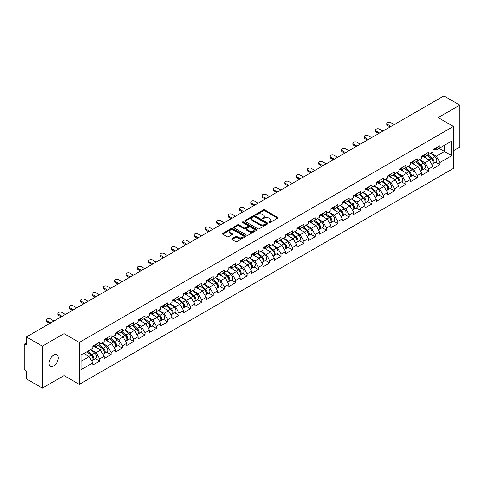 <?xml version="1.0" encoding="UTF-8"?>
<svg xmlns="http://www.w3.org/2000/svg" width="484" height="484" viewBox="0 0 484 484"><rect width="100%" height="100%" fill="white"/><g stroke="black" fill="none" stroke-linecap="round" stroke-linejoin="round"><path stroke-width="0.73" d="M269.025 222.537A0.708 0.405 0 0 0 270.024 222.537L277.61 218.163A1.01 0.581 0 0 0 277.901 217.746A1.01 0.581 0 0 0 277.61 217.334L264.766 209.923A1.01 0.581 0 0 0 263.338 209.923L255.758 214.297A0.708 0.405 0 0 0 256.756 214.872L257.736 214.309A3.231 1.863 0 0 1 262.304 214.309L263.375 214.926A3.231 1.863 0 0 1 264.318 216.245A3.231 1.863 0 0 1 263.375 217.564L262.388 218.127A0.708 0.405 0 0 0 263.393 218.707L264.373 218.139A3.231 1.863 0 0 1 268.941 218.139L270.012 218.756A3.231 1.863 0 0 1 270.955 220.075A3.231 1.863 0 0 1 270.012 221.394L269.025 221.962A0.708 0.405 0 0 0 269.025 222.537L269.025 221.962M53.639 355.22A6.582 3.799 -60 0 1 56.93 354.893A6.582 3.799 -60 0 1 57.941 360.163A6.582 3.799 -60 0 1 53.639 365.964A6.582 3.799 -60 0 1 50.354 366.285A6.582 3.799 -60 0 1 49.344 361.016A6.582 3.799 -60 0 1 53.639 355.22M232.011 238.679A1.01 0.581 0 0 0 231.715 239.09A1.01 0.581 0 0 0 232.011 239.501L235.617 241.583A1.01 0.581 0 0 0 237.039 241.583L245.461 236.718A1.01 0.581 0 0 0 245.757 236.307A1.01 0.581 0 0 0 245.461 235.896L232.616 228.478A1.01 0.581 0 0 0 231.189 228.478L222.773 233.342A1.01 0.581 0 0 0 222.477 233.754A1.01 0.581 0 0 0 222.773 234.165L227.123 236.676A1.01 0.581 0 0 0 228.551 236.676L232.157 234.601A1.01 0.581 0 0 0 232.447 234.183A1.01 0.581 0 0 0 232.157 233.772L229.997 232.526A2.698 1.561 0 0 1 229.204 231.425A2.698 1.561 0 0 1 230.868 229.985A2.698 1.561 0 0 1 233.814 230.323L242.266 235.206A2.698 1.561 0 0 1 243.059 236.307A2.698 1.561 0 0 1 241.395 237.747A2.698 1.561 0 0 1 238.449 237.408L237.039 236.597A1.01 0.581 0 0 0 235.617 236.597L232.011 238.679L232.011 239.501M64.039 333.603L42.374 346.108L26.451 336.918L443.876 95.917L459.8 105.113L438.135 117.618L453.405 126.433L79.303 342.418L64.039 333.603L64.039 375.572L79.303 384.387L79.303 342.418M257.809 228.769A1.01 0.581 0 0 0 259.236 228.769L267.652 223.904A1.01 0.581 0 0 0 267.948 223.493A1.01 0.581 0 0 0 267.652 223.082L254.808 215.67A1.01 0.581 0 0 0 253.38 215.67L244.964 220.529A1.01 0.581 0 0 0 244.668 220.94A1.01 0.581 0 0 0 244.964 221.351L257.809 228.769M242.78 222.688A0.708 0.405 0 0 1 243.5 222.791L256.544 230.323L248.135 235.176A1.01 0.581 0 0 1 246.713 235.176L233.869 227.758L233.869 226.936A1.01 0.581 0 0 0 233.572 227.347A1.01 0.581 0 0 0 233.869 227.758M233.869 226.936L237.469 224.854A1.01 0.581 0 0 1 238.896 224.854L244.105 227.861A1.01 0.581 0 0 0 245.533 227.861L247.923 226.482A1.01 0.581 0 0 0 248.219 226.07A1.01 0.581 0 0 0 247.923 225.659L242.502 222.525A0.708 0.405 0 0 1 243.5 221.95L256.556 229.489A1.01 0.581 0 0 1 256.853 229.9A1.01 0.581 0 0 1 256.556 230.311L256.556 229.489M79.303 384.387L453.405 168.402L453.405 126.433M95.384 358.626L99.698 361.112L99.698 358.934L96.062 352.636L90.683 349.533M99.698 361.112L92.789 365.099L92.789 362.921L80.979 369.74L80.979 355.135L92.789 348.311L92.789 346.133L99.698 342.146L99.698 344.324L104.133 341.764L104.133 339.58L111.036 335.594L111.036 337.778L115.47 335.218L115.47 333.034L122.379 329.047L122.379 331.231L126.814 328.672L126.814 326.488L133.717 322.501L133.717 324.685L138.152 322.12L138.152 319.942L145.061 315.955L145.061 318.133L149.495 315.574L149.495 313.39L156.399 309.403L156.399 311.587L160.833 309.028L160.833 306.844L167.742 302.857L167.742 305.041L172.177 302.482L172.177 300.298L179.08 296.311L179.08 298.495L183.515 295.936L183.515 293.752L190.424 289.765L190.424 291.943L194.858 289.384L194.858 287.206L201.761 283.213L201.761 285.397L206.196 282.837L206.196 280.653L213.105 276.666L213.105 278.851L217.54 276.291L217.54 274.107L224.443 270.12L224.443 272.304L228.878 269.745L228.878 267.561L235.787 263.574L235.787 265.758L240.221 263.193L240.221 261.015L247.124 257.028L247.124 259.206L251.559 256.647L251.559 254.463L258.468 250.476L258.468 252.66L262.903 250.101L262.903 247.917L269.806 243.93L269.806 246.114L274.24 243.555L274.24 241.371L281.15 237.384L281.15 239.568L285.584 237.003L285.584 234.825L292.487 230.838L292.487 233.016L296.922 230.457L296.922 228.273L303.831 224.286L303.831 226.47L308.266 223.911L308.266 221.726L315.169 217.739L315.169 219.924L319.603 217.364L319.603 215.18L326.512 211.193L326.512 213.377L330.947 210.818L330.947 208.634L337.85 204.647L337.85 206.825L342.285 204.266L342.285 202.088L349.194 198.095L349.194 200.279L353.629 197.72L353.629 195.536L360.532 191.549L360.532 193.733L364.966 191.174L364.966 188.99L371.875 185.003L371.875 187.187L376.31 184.628L376.31 182.444L383.213 178.457L383.213 180.641L387.648 178.076L387.648 175.898L394.557 171.911L394.557 174.089L398.991 171.53L398.991 169.346L405.894 165.359L405.894 167.543L410.329 164.983L410.329 162.799L417.238 158.812L417.238 160.997L421.673 158.437L421.673 156.253L428.576 152.266L428.576 154.45L433.011 151.885L433.011 149.707L439.92 145.72L439.92 147.898L451.729 141.08L451.729 155.685L439.92 162.509L436.284 156.211L430.905 153.107M435.606 162.201L439.92 164.687L439.92 162.509M439.92 164.687L433.011 168.674L433.011 166.496L428.576 169.055L424.94 162.757L419.561 159.653M424.262 168.747L428.576 171.239L428.576 169.055M428.576 171.239L421.673 175.226L421.673 173.042L417.238 175.601L413.602 169.303L408.224 166.2M412.925 175.293L417.238 177.785L417.238 175.601M417.238 177.785L410.329 181.772L410.329 179.588L405.894 182.147L402.258 175.855L396.88 172.746M401.581 181.839L405.894 184.331L405.894 182.147M405.894 184.331L398.991 188.318L398.991 186.134L394.557 188.699L390.921 182.401L385.542 179.298M390.243 188.391L394.557 190.877L394.557 188.699M394.557 190.877L387.648 194.864L387.648 192.686L383.213 195.246L379.577 188.948L374.199 185.844M378.899 194.937L383.213 197.43L383.213 195.246M383.213 197.43L376.31 201.417L376.31 199.233L371.875 201.792L368.239 195.494L362.861 192.39M367.562 201.483L371.875 203.976L371.875 201.792M371.875 203.976L364.966 207.963L364.966 205.779L360.532 208.338L356.896 202.046L351.517 198.936M356.218 208.029L360.532 210.522L360.532 208.338M360.532 210.522L353.629 214.509L353.629 212.325L349.194 214.884L345.558 208.592L340.179 205.482M344.88 214.581L349.194 217.068L349.194 214.884M349.194 217.068L342.285 221.055L342.285 218.877L337.85 221.436L334.214 215.138L328.836 212.034M333.536 221.127L337.85 223.614L337.85 221.436M337.85 223.614L330.947 227.601L330.947 225.423L326.512 227.982L322.876 221.684L317.498 218.58M322.199 227.674L326.512 230.166L326.512 227.982M326.512 230.166L319.603 234.153L319.603 231.969L315.169 234.528L311.533 228.236L306.154 225.127M310.855 234.22L315.169 236.712L315.169 234.528M315.169 236.712L308.266 240.699L308.266 238.515L303.831 241.074L300.195 234.782L294.817 231.673M299.517 240.772L303.831 243.258L303.831 241.074M303.831 243.258L296.922 247.245L296.922 245.061L292.487 247.626L288.851 241.328L283.473 238.225M288.174 247.318L292.487 249.804L292.487 247.626M292.487 249.804L285.584 253.791L285.584 251.613L281.15 254.173L277.513 247.875L272.135 244.771M276.836 253.864L281.15 256.357L281.15 254.173M281.15 256.357L274.24 260.344L274.24 258.16L269.806 260.719L266.17 254.421L260.791 251.317M265.492 260.41L269.806 262.903L269.806 260.719M269.806 262.903L262.903 266.89L262.903 264.706L258.468 267.265L254.832 260.973L249.454 257.863M254.154 266.956L258.468 269.449L258.468 267.265M258.468 269.449L251.559 273.436L251.559 271.252L247.124 273.817L243.488 267.519L238.11 264.415M242.811 273.508L247.124 275.995L247.124 273.817M247.124 275.995L240.221 279.982L240.221 277.804L235.787 280.363L232.151 274.065L226.772 270.961M231.473 280.054L235.787 282.547L235.787 280.363M235.787 282.547L228.878 286.534L228.878 284.35L224.443 286.909L220.807 280.611L215.428 277.507M220.129 286.601L224.443 289.093L224.443 286.909M224.443 289.093L217.54 293.08L217.54 290.896L213.105 293.455L209.469 287.163L204.091 284.054M208.792 293.147L213.105 295.639L213.105 293.455M213.105 295.639L206.196 299.626L206.196 297.442L201.761 300.001L198.125 293.709L192.747 290.6M197.448 299.699L201.761 302.185L201.761 300.001M201.761 302.185L194.858 306.172L194.858 303.994L190.424 306.553L186.788 300.255L181.409 297.152M186.11 306.245L190.424 308.731L190.424 306.553M190.424 308.731L183.515 312.724L183.515 310.54L179.08 313.1L175.444 306.802L170.066 303.698M174.766 312.791L179.08 315.284L179.08 313.1M179.08 315.284L172.177 319.271L172.177 317.087L167.742 319.646L164.106 313.354L158.728 310.244M163.429 319.337L167.742 321.83L167.742 319.646M167.742 321.83L160.833 325.817L160.833 323.633L156.399 326.192L152.762 319.9L147.384 316.79M152.085 325.889L156.399 328.376L156.399 326.192M156.399 328.376L149.495 332.363L149.495 330.179L145.061 332.744L141.425 326.446L136.046 323.342M140.747 332.435L145.061 334.922L145.061 332.744M145.061 334.922L138.152 338.909L138.152 336.731L133.717 339.29L130.081 332.992L124.703 329.888M129.403 338.981L133.717 341.474L133.717 339.29M133.717 341.474L126.814 345.461L126.814 343.277L122.379 345.836L118.743 339.538L113.365 336.434M118.066 345.528L122.379 348.02L122.379 345.836M122.379 348.02L115.47 352.007L115.47 349.823L111.036 352.382L107.4 346.09L102.021 342.981M106.722 352.074L111.036 354.566L111.036 352.382M111.036 354.566L104.133 358.553L104.133 356.369L99.698 358.934M94.658 345.612L96.062 346.423L99.698 344.324M96.062 352.636L100.497 350.077L93.708 346.157M104.133 356.369L100.497 350.077M105.996 339.066L107.4 339.877L111.036 337.778M107.4 346.09L111.834 343.531L105.052 339.611M115.47 349.823L111.834 343.531M117.34 332.52L118.743 333.331L122.379 331.231M118.743 339.538L123.178 336.979L116.39 333.065M126.814 343.277L123.178 336.979M128.677 325.968L130.081 326.785L133.717 324.685M130.081 332.992L134.516 330.433L127.734 326.519M138.152 336.731L134.516 330.433M140.021 319.422L141.425 320.233L145.061 318.133M141.425 326.446L145.859 323.887L139.071 319.966M149.495 330.179L145.859 323.887M151.359 312.876L152.762 313.686L156.399 311.587M152.762 319.9L157.197 317.341L150.415 313.42M160.833 323.633L157.197 317.341M162.703 306.33L164.106 307.14L167.742 305.041M164.106 313.354L168.541 310.788L161.753 306.874M172.177 317.087L168.541 310.788M174.04 299.777L175.444 300.594L179.08 298.495M175.444 306.802L179.879 304.242L173.097 300.328M183.515 310.54L179.879 304.242M185.384 293.231L186.788 294.042L190.424 291.943M186.788 300.255L191.222 297.696L184.434 293.776M194.858 303.994L191.222 297.696M196.722 286.685L198.125 287.496L201.761 285.397M198.125 293.709L202.56 291.15L195.778 287.23M206.196 297.442L202.56 291.15M208.066 280.139L209.469 280.95L213.105 278.851M209.469 287.163L213.904 284.598L207.116 280.684M217.54 290.896L213.904 284.598M219.403 273.593L220.807 274.404L224.443 272.304M220.807 280.611L225.242 278.052L218.459 274.138M228.878 284.35L225.242 278.052M230.747 267.041L232.151 267.852L235.787 265.758M232.151 274.065L236.585 271.506L229.797 267.591M240.221 277.804L236.585 271.506M242.085 260.495L243.488 261.306L247.124 259.206M243.488 267.519L247.923 264.96L241.141 261.039M251.559 271.252L247.923 264.96M253.428 253.949L254.832 254.759L258.468 252.66M254.832 260.973L259.267 258.414L252.479 254.493M262.903 264.706L259.267 258.414M264.766 247.403L266.17 248.213L269.806 246.114M266.17 254.421L270.604 251.862L263.822 247.947M274.24 258.16L270.604 251.862M276.11 240.851L277.513 241.661L281.15 239.568M277.513 247.875L281.948 245.315L275.16 241.401M285.584 251.613L281.948 245.315M287.448 234.304L288.851 235.115L292.487 233.016M288.851 241.328L293.286 238.769L286.504 234.849M296.922 245.061L293.286 238.769M298.791 227.758L300.195 228.569L303.831 226.47M300.195 234.782L304.63 232.223L297.841 228.303M308.266 238.515L304.63 232.223M310.129 221.212L311.533 222.023L315.169 219.924M311.533 228.236L315.967 225.671L309.185 221.757M319.603 231.969L315.967 225.671M321.473 214.66L322.876 215.477L326.512 213.377M322.876 221.684L327.311 219.125L320.523 215.211M330.947 225.423L327.311 219.125M332.81 208.114L334.214 208.925L337.85 206.825M334.214 215.138L338.649 212.579L331.867 208.658M342.285 218.877L338.649 212.579M344.154 201.568L345.558 202.379L349.194 200.279M345.558 208.592L349.993 206.033L343.204 202.112M353.629 212.325L349.993 206.033M355.492 195.022L356.896 195.832L360.532 193.733M356.896 202.046L361.33 199.481L354.548 195.566M364.966 205.779L361.33 199.481M366.836 188.476L368.239 189.286L371.875 187.187M368.239 195.494L372.674 192.934L365.886 189.02M376.31 199.233L372.674 192.934M378.173 181.923L379.577 182.734L383.213 180.641M379.577 188.948L384.012 186.388L377.23 182.468M387.648 192.686L384.012 186.388M389.517 175.377L390.921 176.188L394.557 174.089M390.921 182.401L395.355 179.842L388.567 175.922M398.991 186.134L395.355 179.842M400.855 168.831L402.258 169.642L405.894 167.543M402.258 175.855L406.693 173.296L399.911 169.376M410.329 179.588L406.693 173.296M412.199 162.285L413.602 163.096L417.238 160.997M413.602 169.303L418.037 166.744L411.249 162.83M421.673 173.042L418.037 166.744M423.536 155.733L424.94 156.544L428.576 154.45M424.94 162.757L429.375 160.198L422.592 156.284M433.011 166.496L429.375 160.198M434.88 149.187L436.284 149.998L439.92 147.898M436.284 156.211L444.463 151.492L444.463 145.279L451.729 141.08M439.079 148.382L451.729 155.685M453.405 150.778L459.8 147.082L459.8 105.113M42.374 346.108L42.374 388.083L26.451 378.887L26.451 371.04L25.289 370.369A1.543 0.889 -120 0 1 24.2 368.481L24.2 344.723A1.543 0.889 -120 0 1 24.521 344.021A1.543 0.889 -120 0 1 25.289 344.094L26.451 344.765L26.451 336.918M42.374 388.083L64.039 375.572M80.979 361.342L89.153 356.623L83.774 353.52M92.789 362.921L89.153 356.623M269.31 222.634L270.012 222.235A3.231 1.863 0 0 0 270.955 220.916L270.955 220.075M264.318 216.245L264.318 217.086A3.231 1.863 0 0 1 263.375 218.405L262.673 218.804M277.61 217.334L277.61 218.163L264.766 210.758A1.01 0.581 0 0 0 263.338 210.758L256.036 214.975M267.652 223.082L267.652 223.904L254.808 216.505A1.01 0.581 0 0 0 253.38 216.505L244.977 221.363M265.867 223.783A0.708 0.405 0 0 0 265.867 223.209L254.596 216.699A0.708 0.405 0 0 0 253.598 216.699L252.563 217.298A3.231 1.863 0 0 0 251.613 218.611A3.231 1.863 0 0 0 252.563 219.93L260.271 224.382A3.231 1.863 0 0 0 264.833 224.382L265.867 223.783L265.867 224.624A0.708 0.405 0 0 0 266.079 224.334L266.079 223.493M251.613 218.611L251.613 219.452A3.231 1.863 0 0 0 252.563 220.771L252.563 219.93M265.867 224.624L264.833 225.217A3.231 1.863 0 0 1 260.271 225.217L252.563 220.771M233.881 227.764L237.469 225.695L237.469 224.854M248.219 226.07L248.219 226.911A1.01 0.581 0 0 1 247.923 227.323L245.533 228.702A1.01 0.581 0 0 1 244.105 228.702L238.896 225.695A1.01 0.581 0 0 0 237.469 225.695M249.514 230.983A2.698 1.561 0 0 0 252.454 231.322A2.698 1.561 0 0 0 254.118 229.882A2.698 1.561 0 0 0 253.332 228.781L250.349 227.056A1.01 0.581 0 0 0 248.921 227.056L246.531 228.436A1.01 0.581 0 0 0 246.235 228.853A1.01 0.581 0 0 0 246.531 229.265L249.514 230.983L249.514 231.824A2.698 1.561 0 0 0 252.454 232.163A2.698 1.561 0 0 0 254.118 230.723L254.118 229.882M246.235 228.853L246.235 229.688A1.01 0.581 0 0 0 246.531 230.1L246.531 229.265M249.514 231.824L246.531 230.1M243.059 236.307L243.059 237.148A2.698 1.561 0 0 1 241.395 238.588A2.698 1.561 0 0 1 238.449 238.249L237.039 237.438A1.01 0.581 0 0 0 235.617 237.438L232.024 239.507M229.204 231.425L229.204 232.266A2.698 1.561 0 0 0 229.997 233.367L229.997 232.526M232.138 234.607L229.997 233.367M245.448 236.724L232.616 229.319A1.01 0.581 0 0 0 231.189 229.319L222.785 234.171M432.145 159.363L431.637 159.067M432.799 163.689A3.394 1.96 -120 0 0 433.289 163.538A3.394 1.96 -120 0 0 433.9 161.166A3.394 1.96 -120 0 0 432.133 158.207L428.044 154.759M433.289 163.538L436.09 161.922A3.394 1.96 -120 0 0 436.701 159.551A3.394 1.96 -120 0 0 434.934 156.592L430.839 153.144M427.251 155.213L431.922 159.151A2.057 1.186 60 0 1 433.029 161.68M431.801 164.397L432.418 164.04A3.394 1.96 -120 0 0 433.029 161.668A3.394 1.96 -120 0 0 431.262 158.71L427.166 155.261M425.987 158.244L423.228 155.915M394.266 124.563L390.812 122.573A2.311 1.337 0 0 0 388.289 122.283A2.311 1.337 0 0 0 386.861 123.517A2.311 1.337 0 0 0 387.539 124.461L387.539 125.55A2.311 1.337 180 0 1 386.861 124.606L386.861 123.517M390.05 127.002L387.539 125.55M433.924 149.181A3.394 1.96 60 0 1 433.289 150.107A3.394 1.96 60 0 1 433.011 150.221M436.719 147.566A3.394 1.96 60 0 1 436.09 148.491L433.289 150.107M390.993 126.451L387.539 124.461M420.808 165.909L420.3 165.619M421.455 170.235A3.394 1.96 -120 0 0 421.951 170.084A3.394 1.96 -120 0 0 422.556 167.712A3.394 1.96 -120 0 0 420.79 164.754L416.7 161.305M421.951 170.084L424.746 168.468A3.394 1.96 -120 0 0 425.357 166.097A3.394 1.96 -120 0 0 423.591 163.138L419.501 159.69M415.913 161.759L420.578 165.697A2.057 1.186 60 0 1 421.691 168.232M420.457 170.943L421.074 170.586A3.394 1.96 -120 0 0 421.685 168.214A3.394 1.96 -120 0 0 419.918 165.262L415.829 161.807M414.649 164.79L411.89 162.461M409.464 172.455L408.956 172.165M410.117 176.781A3.394 1.96 -120 0 0 410.607 176.63A3.394 1.96 -120 0 0 411.219 174.258A3.394 1.96 -120 0 0 409.452 171.306L405.362 167.851M410.607 176.63L413.409 175.014A3.394 1.96 -120 0 0 414.02 172.643A3.394 1.96 -120 0 0 412.253 169.69L408.157 166.236M404.57 168.305L409.24 172.243A2.057 1.186 60 0 1 410.347 174.778M409.119 177.489L409.736 177.132A3.394 1.96 -120 0 0 410.347 174.76A3.394 1.96 -120 0 0 408.581 171.808L404.485 168.353M403.305 171.336L400.546 169.007M398.126 179.007L397.618 178.711M398.774 183.333A3.394 1.96 -120 0 0 399.27 183.176A3.394 1.96 -120 0 0 399.875 180.804A3.394 1.96 -120 0 0 398.108 177.852L394.018 174.397M399.27 183.176L402.065 181.561A3.394 1.96 -120 0 0 402.676 179.189A3.394 1.96 -120 0 0 400.909 176.237L396.819 172.782M393.232 174.857L397.896 178.79A2.057 1.186 60 0 1 399.01 181.325M397.775 184.041L398.392 183.684A3.394 1.96 -120 0 0 399.004 181.312A3.394 1.96 -120 0 0 397.237 178.354L393.147 174.906M391.967 177.888L389.209 175.553M386.783 185.553L386.274 185.257M387.436 189.879A3.394 1.96 -120 0 0 387.926 189.728A3.394 1.96 -120 0 0 388.537 187.356A3.394 1.96 -120 0 0 386.77 184.398L382.681 180.949M387.926 189.728L390.727 188.107A3.394 1.96 -120 0 0 391.338 185.741A3.394 1.96 -120 0 0 389.572 182.783L385.476 179.334M381.888 181.403L386.559 185.342A2.057 1.186 60 0 1 387.666 187.871M386.438 190.587L387.055 190.23A3.394 1.96 -120 0 0 387.666 187.859A3.394 1.96 -120 0 0 385.899 184.9L381.803 181.452M380.624 184.434L377.865 182.105M375.445 192.1L374.937 191.809M376.092 196.425A3.394 1.96 -120 0 0 376.588 196.274A3.394 1.96 -120 0 0 377.193 193.903A3.394 1.96 -120 0 0 375.427 190.944L371.337 187.496M376.588 196.274L379.383 194.659A3.394 1.96 -120 0 0 379.994 192.287A3.394 1.96 -120 0 0 378.228 189.329L374.138 185.88M370.55 187.949L375.215 191.888A2.057 1.186 60 0 1 376.328 194.423M375.094 197.133L375.711 196.776A3.394 1.96 -120 0 0 376.322 194.405A3.394 1.96 -120 0 0 374.555 191.452L370.466 187.998M369.286 190.98L366.527 188.651M382.923 131.11L379.468 129.119A2.311 1.337 0 0 0 376.951 128.829A2.311 1.337 0 0 0 375.524 130.063A2.311 1.337 0 0 0 376.201 131.007L376.201 132.096A2.311 1.337 180 0 1 375.524 131.152L375.524 130.063M378.706 133.548L376.201 132.096M422.58 155.727A3.394 1.96 60 0 1 421.951 156.653A3.394 1.96 60 0 1 421.673 156.768M425.382 154.112A3.394 1.96 60 0 1 424.746 155.037L421.951 156.653M379.65 133.003L376.201 131.007M371.585 137.662L368.13 135.665A2.311 1.337 0 0 0 365.608 135.375A2.311 1.337 0 0 0 364.18 136.609A2.311 1.337 0 0 0 364.857 137.553L364.857 138.648A2.311 1.337 180 0 1 364.18 137.704L364.18 136.609M367.368 140.094L364.857 138.648M411.243 162.273A3.394 1.96 60 0 1 410.607 163.199A3.394 1.96 60 0 1 410.329 163.314M414.038 160.658A3.394 1.96 60 0 1 413.409 161.583L410.607 163.199M368.312 139.549L364.857 137.553M360.241 144.208L356.787 142.211A2.311 1.337 0 0 0 354.27 141.921A2.311 1.337 0 0 0 352.842 143.155A2.311 1.337 0 0 0 353.52 144.105L353.52 145.194A2.311 1.337 180 0 1 352.842 144.25L352.842 143.155M356.024 146.64L353.52 145.194M399.899 168.819A3.394 1.96 60 0 1 399.27 169.745A3.394 1.96 60 0 1 398.991 169.86M402.7 167.204A3.394 1.96 60 0 1 402.065 168.129L399.27 169.745M356.968 146.095L353.52 144.105M348.904 150.754L345.449 148.763A2.311 1.337 0 0 0 342.926 148.473A2.311 1.337 0 0 0 341.498 149.707A2.311 1.337 0 0 0 342.176 150.651L342.176 151.74A2.311 1.337 180 0 1 341.498 150.796L341.498 149.707M344.687 153.186L342.176 151.74M388.561 175.371A3.394 1.96 60 0 1 387.926 176.297A3.394 1.96 60 0 1 387.648 176.412M391.356 173.756A3.394 1.96 60 0 1 390.727 174.676L387.926 176.297M345.63 152.642L342.176 150.651M337.56 157.3L334.105 155.31A2.311 1.337 0 0 0 331.588 155.019A2.311 1.337 0 0 0 330.161 156.253A2.311 1.337 0 0 0 330.838 157.197L330.838 158.286A2.311 1.337 180 0 1 330.161 157.342L330.161 156.253M333.343 159.738L330.838 158.286M377.217 181.917A3.394 1.96 60 0 1 376.588 182.843A3.394 1.96 60 0 1 376.31 182.958M380.019 180.302A3.394 1.96 60 0 1 379.383 181.228L376.588 182.843M334.287 159.194L330.838 157.197M364.101 198.646L363.593 198.355M364.754 202.971A3.394 1.96 -120 0 0 365.245 202.82A3.394 1.96 -120 0 0 365.856 200.449A3.394 1.96 -120 0 0 364.089 197.496L359.999 194.042M365.245 202.82L368.046 201.205A3.394 1.96 -120 0 0 368.657 198.833A3.394 1.96 -120 0 0 366.89 195.881L362.794 192.426M359.207 194.495L363.877 198.434A2.057 1.186 60 0 1 364.984 200.969M363.756 203.679L364.373 203.322A3.394 1.96 -120 0 0 364.984 200.951A3.394 1.96 -120 0 0 363.218 197.998L359.122 194.544M357.942 197.526L355.183 195.197M326.222 163.852L322.767 161.856A2.311 1.337 0 0 0 320.245 161.565A2.311 1.337 0 0 0 318.817 162.799A2.311 1.337 0 0 0 319.494 163.743L319.494 164.838A2.311 1.337 180 0 1 318.817 163.894L318.817 162.799M322.005 166.284L319.494 164.838M365.88 188.464A3.394 1.96 60 0 1 365.245 189.389A3.394 1.96 60 0 1 364.966 189.504M368.675 186.848A3.394 1.96 60 0 1 368.046 187.774L365.245 189.389M322.949 165.74L319.494 163.743M352.763 205.198L352.255 204.901M353.411 209.524A3.394 1.96 -120 0 0 353.907 209.366A3.394 1.96 -120 0 0 354.512 206.995A3.394 1.96 -120 0 0 352.745 204.042L348.655 200.588M353.907 209.366L356.702 207.751A3.394 1.96 -120 0 0 357.313 205.379A3.394 1.96 -120 0 0 355.546 202.427L351.457 198.972M347.869 201.048L352.534 204.98A2.057 1.186 60 0 1 353.647 207.515M352.412 210.225L353.03 209.868A3.394 1.96 -120 0 0 353.641 207.503A3.394 1.96 -120 0 0 351.874 204.544L347.784 201.096M346.604 204.073L343.846 201.743M314.878 170.398L311.424 168.402A2.311 1.337 0 0 0 308.907 168.111A2.311 1.337 0 0 0 307.479 169.346A2.311 1.337 0 0 0 308.157 170.289L308.157 171.384A2.311 1.337 180 0 1 307.479 170.441L307.479 169.346M310.661 172.83L308.157 171.384M354.536 195.01A3.394 1.96 60 0 1 353.907 195.935A3.394 1.96 60 0 1 353.629 196.05M357.337 193.394A3.394 1.96 60 0 1 356.702 194.32L353.907 195.935M311.605 172.286L308.157 170.289M341.42 211.744L340.911 211.447M342.073 216.07A3.394 1.96 -120 0 0 342.563 215.912A3.394 1.96 -120 0 0 343.174 213.547A3.394 1.96 -120 0 0 341.408 210.588L337.318 207.14M342.563 215.912L345.364 214.297A3.394 1.96 -120 0 0 345.975 211.931A3.394 1.96 -120 0 0 344.209 208.973L340.113 205.518M336.525 207.594L341.196 211.532A2.057 1.186 60 0 1 342.303 214.061M341.075 216.778L341.692 216.421A3.394 1.96 -120 0 0 342.303 214.049A3.394 1.96 -120 0 0 340.536 211.091L336.44 207.642M335.261 210.625L332.502 208.295M303.541 176.944L300.086 174.954A2.311 1.337 0 0 0 297.563 174.663A2.311 1.337 0 0 0 296.135 175.898A2.311 1.337 0 0 0 296.813 176.841L296.813 177.93A2.311 1.337 180 0 1 296.135 176.987L296.135 175.898M299.324 179.376L296.813 177.93M343.198 201.562A3.394 1.96 60 0 1 342.563 202.481A3.394 1.96 60 0 1 342.285 202.596M345.993 199.946A3.394 1.96 60 0 1 345.364 200.866L342.563 202.481M300.268 178.832L296.813 176.841M330.082 218.29L329.574 218M330.729 222.616A3.394 1.96 -120 0 0 331.225 222.465A3.394 1.96 -120 0 0 331.83 220.093A3.394 1.96 -120 0 0 330.064 217.134L325.974 213.686M331.225 222.465L334.021 220.849A3.394 1.96 -120 0 0 334.632 218.478A3.394 1.96 -120 0 0 332.865 215.519L328.775 212.071M325.188 214.14L329.852 218.078A2.057 1.186 60 0 1 330.965 220.613M329.731 223.324L330.348 222.967A3.394 1.96 -120 0 0 330.959 220.595A3.394 1.96 -120 0 0 329.193 217.643L325.103 214.188M323.923 217.171L321.164 214.842M292.197 183.49L288.742 181.5A2.311 1.337 0 0 0 286.226 181.21A2.311 1.337 0 0 0 284.798 182.444A2.311 1.337 0 0 0 285.475 183.388L285.475 184.477A2.311 1.337 180 0 1 284.798 183.533L284.798 182.444M287.98 185.929L285.475 184.477M331.855 208.108A3.394 1.96 60 0 1 331.225 209.034A3.394 1.96 60 0 1 330.947 209.148M334.656 206.493A3.394 1.96 60 0 1 334.021 207.418L331.225 209.034M288.924 185.378L285.475 183.388M318.738 224.836L318.23 224.546M319.392 229.162A3.394 1.96 -120 0 0 319.882 229.011A3.394 1.96 -120 0 0 320.493 226.639A3.394 1.96 -120 0 0 318.726 223.687L314.636 220.232M319.882 229.011L322.683 227.395A3.394 1.96 -120 0 0 323.294 225.024A3.394 1.96 -120 0 0 321.527 222.065L317.431 218.617M313.844 220.686L318.514 224.624A2.057 1.186 60 0 1 319.621 227.159M318.393 229.87L319.01 229.513A3.394 1.96 -120 0 0 319.621 227.141A3.394 1.96 -120 0 0 317.855 224.189L313.759 220.734M312.579 223.717L309.82 221.388M280.859 190.037L277.405 188.046A2.311 1.337 0 0 0 274.882 187.756A2.311 1.337 0 0 0 273.454 188.99A2.311 1.337 0 0 0 274.132 189.934L274.132 191.029A2.311 1.337 180 0 1 273.454 190.079L273.454 188.99M276.642 192.475L274.132 191.029M320.517 214.654A3.394 1.96 60 0 1 319.882 215.58A3.394 1.96 60 0 1 319.603 215.695M323.312 213.039A3.394 1.96 60 0 1 322.683 213.964L319.882 215.58M277.586 191.93L274.132 189.934M307.401 231.388L306.892 231.092M308.048 235.708A3.394 1.96 -120 0 0 308.544 235.557A3.394 1.96 -120 0 0 309.149 233.185A3.394 1.96 -120 0 0 307.382 230.233L303.293 226.778M308.544 235.557L311.339 233.941A3.394 1.96 -120 0 0 311.95 231.57A3.394 1.96 -120 0 0 310.184 228.617L306.094 225.163M302.506 227.232L307.171 231.171A2.057 1.186 60 0 1 308.284 233.705M307.05 236.416L307.667 236.059A3.394 1.96 -120 0 0 308.278 233.693A3.394 1.96 -120 0 0 306.511 230.735L302.421 227.28M301.242 230.263L298.483 227.934M269.515 196.589L266.061 194.592A2.311 1.337 0 0 0 263.544 194.302A2.311 1.337 0 0 0 262.116 195.536A2.311 1.337 0 0 0 262.794 196.48L262.794 197.575A2.311 1.337 180 0 1 262.116 196.631L262.116 195.536M265.299 199.021L262.794 197.575M309.173 221.2A3.394 1.96 60 0 1 308.544 222.126A3.394 1.96 60 0 1 308.266 222.241M311.974 219.585A3.394 1.96 60 0 1 311.339 220.51L308.544 222.126M266.242 198.476L262.794 196.48M296.057 237.934L295.549 237.638M296.71 242.26A3.394 1.96 -120 0 0 297.2 242.103A3.394 1.96 -120 0 0 297.811 239.737A3.394 1.96 -120 0 0 296.045 236.779L291.955 233.324M297.2 242.103L300.001 240.487A3.394 1.96 -120 0 0 300.612 238.116A3.394 1.96 -120 0 0 298.846 235.163L294.75 231.709M291.162 233.784L295.833 237.723A2.057 1.186 60 0 1 296.94 240.252M295.712 242.968L296.329 242.611A3.394 1.96 -120 0 0 296.94 240.239A3.394 1.96 -120 0 0 295.173 237.281L291.078 233.832M289.898 236.815L287.139 234.486M258.178 203.135L254.723 201.138A2.311 1.337 0 0 0 252.2 200.854A2.311 1.337 0 0 0 250.772 202.088A2.311 1.337 0 0 0 251.45 203.032L251.45 204.121A2.311 1.337 180 0 1 250.772 203.177L250.772 202.088M253.961 205.567L251.45 204.121M297.835 227.752A3.394 1.96 60 0 1 297.2 228.672A3.394 1.96 60 0 1 296.922 228.787M300.631 226.131A3.394 1.96 60 0 1 300.001 227.056L297.2 228.672M254.905 205.022L251.45 203.032M284.719 244.481L284.211 244.184M285.366 248.806A3.394 1.96 -120 0 0 285.863 248.655A3.394 1.96 -120 0 0 286.467 246.283A3.394 1.96 -120 0 0 284.701 243.325L280.611 239.876M285.863 248.655L288.658 247.04A3.394 1.96 -120 0 0 289.269 244.668A3.394 1.96 -120 0 0 287.502 241.71L283.412 238.261M279.825 240.33L284.489 244.269A2.057 1.186 60 0 1 285.602 246.804M284.368 249.514L284.985 249.157A3.394 1.96 -120 0 0 285.596 246.786A3.394 1.96 -120 0 0 283.83 243.833L279.74 240.379M278.56 243.361L275.801 241.032M246.834 209.681L243.379 207.69A2.311 1.337 0 0 0 240.863 207.4A2.311 1.337 0 0 0 239.435 208.634A2.311 1.337 0 0 0 240.112 209.578L240.112 210.667A2.311 1.337 180 0 1 239.435 209.723L239.435 208.634M242.617 212.119L240.112 210.667M286.492 234.298A3.394 1.96 60 0 1 285.863 235.224A3.394 1.96 60 0 1 285.584 235.339M289.293 232.683A3.394 1.96 60 0 1 288.658 233.609L285.863 235.224M243.561 211.569L240.112 209.578M273.375 251.027L272.867 250.736M274.029 255.352A3.394 1.96 -120 0 0 274.519 255.201A3.394 1.96 -120 0 0 275.13 252.829A3.394 1.96 -120 0 0 273.363 249.877L269.273 246.423M274.519 255.201L277.32 253.586A3.394 1.96 -120 0 0 277.931 251.214A3.394 1.96 -120 0 0 276.164 248.256L272.068 244.807M268.481 246.876L273.151 250.815A2.057 1.186 60 0 1 274.259 253.35M273.03 256.06L273.648 255.703A3.394 1.96 -120 0 0 274.259 253.332A3.394 1.96 -120 0 0 272.492 250.379L268.396 246.925M267.216 249.907L264.458 247.578M235.496 216.227L232.042 214.237A2.311 1.337 0 0 0 229.519 213.946A2.311 1.337 0 0 0 228.091 215.18A2.311 1.337 0 0 0 228.769 216.124L228.769 217.213A2.311 1.337 180 0 1 228.091 216.269L228.091 215.18M231.279 218.665L228.769 217.213M275.154 240.844A3.394 1.96 60 0 1 274.519 241.77A3.394 1.96 60 0 1 274.24 241.885M277.949 239.229A3.394 1.96 60 0 1 277.32 240.155L274.519 241.77M232.223 218.121L228.769 216.124M262.038 257.573L261.529 257.282M262.685 261.898A3.394 1.96 -120 0 0 263.181 261.747A3.394 1.96 -120 0 0 263.786 259.376A3.394 1.96 -120 0 0 262.019 256.423L257.93 252.969M263.181 261.747L265.976 260.132A3.394 1.96 -120 0 0 266.587 257.76A3.394 1.96 -120 0 0 264.821 254.808L260.731 251.353M257.143 253.422L261.808 257.361A2.057 1.186 60 0 1 262.921 259.896M261.687 262.606L262.304 262.249A3.394 1.96 -120 0 0 262.915 259.878A3.394 1.96 -120 0 0 261.148 256.925L257.058 253.471M255.879 256.453L253.12 254.124M224.153 222.779L220.698 220.783A2.311 1.337 0 0 0 218.181 220.492A2.311 1.337 0 0 0 216.753 221.726A2.311 1.337 0 0 0 217.431 222.67L217.431 223.765A2.311 1.337 180 0 1 216.753 222.821L216.753 221.726M219.936 225.211L217.431 223.765M263.81 247.391A3.394 1.96 60 0 1 263.181 248.316A3.394 1.96 60 0 1 262.903 248.431M266.611 245.775A3.394 1.96 60 0 1 265.976 246.701L263.181 248.316M220.879 224.667L217.431 222.67M250.694 264.125L250.186 263.828M251.347 268.451A3.394 1.96 -120 0 0 251.837 268.293A3.394 1.96 -120 0 0 252.448 265.922A3.394 1.96 -120 0 0 250.682 262.969L246.592 259.515M251.837 268.293L254.638 266.678A3.394 1.96 -120 0 0 255.249 264.306A3.394 1.96 -120 0 0 253.483 261.354L249.387 257.899M245.799 259.975L250.47 263.907A2.057 1.186 60 0 1 251.577 266.442M250.349 269.158L250.966 268.801A3.394 1.96 -120 0 0 251.577 266.43A3.394 1.96 -120 0 0 249.811 263.471L245.715 260.023M244.535 263.006L241.776 260.676M212.815 229.325L209.36 227.329A2.311 1.337 0 0 0 206.837 227.044A2.311 1.337 0 0 0 205.41 228.273A2.311 1.337 0 0 0 206.087 229.222L206.087 230.311A2.311 1.337 180 0 1 205.41 229.368L205.41 228.273M208.598 231.757L206.087 230.311M252.473 253.943A3.394 1.96 60 0 1 251.837 254.862A3.394 1.96 60 0 1 251.559 254.977M255.268 252.321A3.394 1.96 60 0 1 254.638 253.247L251.837 254.862M209.542 231.213L206.087 229.222M239.356 270.671L238.848 270.374M240.003 274.997A3.394 1.96 -120 0 0 240.5 274.845A3.394 1.96 -120 0 0 241.105 272.474A3.394 1.96 -120 0 0 239.338 269.515L235.248 266.067M240.5 274.845L243.295 273.224A3.394 1.96 -120 0 0 243.906 270.858A3.394 1.96 -120 0 0 242.139 267.9L238.049 264.452M234.462 266.521L239.126 270.459A2.057 1.186 60 0 1 240.239 272.988M239.005 275.705L239.622 275.348A3.394 1.96 -120 0 0 240.233 272.976A3.394 1.96 -120 0 0 238.467 270.018L234.377 266.569M233.197 269.552L230.438 267.222M201.471 235.871L198.017 233.881A2.311 1.337 0 0 0 195.5 233.591A2.311 1.337 0 0 0 194.072 234.825A2.311 1.337 0 0 0 194.749 235.768L194.749 236.857A2.311 1.337 180 0 1 194.072 235.914L194.072 234.825M197.254 238.303L194.749 236.857M241.129 260.489A3.394 1.96 60 0 1 240.5 261.414A3.394 1.96 60 0 1 240.221 261.529M243.93 258.873A3.394 1.96 60 0 1 243.295 259.793L240.5 261.414M198.198 237.759L194.749 235.768M228.012 277.217L227.504 276.927M228.666 281.543A3.394 1.96 -120 0 0 229.156 281.392A3.394 1.96 -120 0 0 229.767 279.02A3.394 1.96 -120 0 0 228 276.062L223.911 272.613M229.156 281.392L231.957 279.776A3.394 1.96 -120 0 0 232.568 277.405A3.394 1.96 -120 0 0 230.801 274.446L226.706 270.998M223.118 273.067L227.789 277.005A2.057 1.186 60 0 1 228.896 279.54M227.668 282.251L228.285 281.894A3.394 1.96 -120 0 0 228.896 279.522A3.394 1.96 -120 0 0 227.129 276.57L223.033 273.115M221.853 276.098L219.095 273.769M190.133 242.417L186.679 240.427A2.311 1.337 0 0 0 184.156 240.137A2.311 1.337 0 0 0 182.728 241.371A2.311 1.337 0 0 0 183.406 242.315L183.406 243.404A2.311 1.337 180 0 1 182.728 242.46L182.728 241.371M185.917 244.856L183.406 243.404M229.791 267.035A3.394 1.96 60 0 1 229.156 267.961A3.394 1.96 60 0 1 228.878 268.076M232.586 265.42A3.394 1.96 60 0 1 231.957 266.345L229.156 267.961M186.86 244.311L183.406 242.315M216.675 283.763L216.167 283.473M217.322 288.089A3.394 1.96 -120 0 0 217.818 287.938A3.394 1.96 -120 0 0 218.423 285.566A3.394 1.96 -120 0 0 216.657 282.614L212.567 279.159M217.818 287.938L220.613 286.322A3.394 1.96 -120 0 0 221.224 283.951A3.394 1.96 -120 0 0 219.458 280.998L215.368 277.544M211.78 279.613L216.445 283.551A2.057 1.186 60 0 1 217.558 286.086M216.324 288.797L216.941 288.44A3.394 1.96 -120 0 0 217.552 286.068A3.394 1.96 -120 0 0 215.785 283.116L211.696 279.661M210.516 282.644L207.757 280.315M178.79 248.97L175.335 246.973A2.311 1.337 0 0 0 172.818 246.683A2.311 1.337 0 0 0 171.39 247.917A2.311 1.337 0 0 0 172.068 248.861L172.068 249.956A2.311 1.337 180 0 1 171.39 249.012L171.39 247.917M174.573 251.402L172.068 249.956M218.447 273.581A3.394 1.96 60 0 1 217.818 274.507A3.394 1.96 60 0 1 217.54 274.622M221.248 271.966A3.394 1.96 60 0 1 220.613 272.891L217.818 274.507M175.517 250.857L172.068 248.861M205.331 290.315L204.823 290.019M205.984 294.641A3.394 1.96 -120 0 0 206.474 294.484A3.394 1.96 -120 0 0 207.085 292.112A3.394 1.96 -120 0 0 205.319 289.16L201.229 285.705M206.474 294.484L209.276 292.868A3.394 1.96 -120 0 0 209.887 290.497A3.394 1.96 -120 0 0 208.12 287.544L204.024 284.09M200.436 286.165L205.107 290.097A2.057 1.186 60 0 1 206.214 292.632M204.986 295.343L205.603 294.986A3.394 1.96 -120 0 0 206.214 292.62A3.394 1.96 -120 0 0 204.448 289.662L200.352 286.213M199.172 289.19L196.413 286.861M167.452 255.516L163.997 253.519A2.311 1.337 0 0 0 161.474 253.229A2.311 1.337 0 0 0 160.047 254.463A2.311 1.337 0 0 0 160.724 255.407L160.724 256.502A2.311 1.337 180 0 1 160.047 255.558L160.047 254.463M163.235 257.948L160.724 256.502M207.11 280.127A3.394 1.96 60 0 1 206.474 281.053A3.394 1.96 60 0 1 206.196 281.168M209.905 278.512A3.394 1.96 60 0 1 209.276 279.437L206.474 281.053M164.179 257.403L160.724 255.407M193.993 296.861L193.485 296.565M194.641 301.187A3.394 1.96 -120 0 0 195.137 301.03A3.394 1.96 -120 0 0 195.742 298.664A3.394 1.96 -120 0 0 193.975 295.706L189.885 292.257M195.137 301.03L197.932 299.414A3.394 1.96 -120 0 0 198.543 297.049A3.394 1.96 -120 0 0 196.776 294.091L192.686 290.636M189.099 292.711L193.763 296.65A2.057 1.186 60 0 1 194.877 299.179M193.642 301.895L194.259 301.538A3.394 1.96 -120 0 0 194.871 299.166A3.394 1.96 -120 0 0 193.104 296.208L189.014 292.76M187.834 295.742L185.076 293.413M156.108 262.062L152.654 260.071A2.311 1.337 0 0 0 150.137 259.781A2.311 1.337 0 0 0 148.709 261.015A2.311 1.337 0 0 0 149.387 261.959L149.387 263.048A2.311 1.337 180 0 1 148.709 262.104L148.709 261.015M151.891 264.494L149.387 263.048M195.766 286.679A3.394 1.96 60 0 1 195.137 287.599A3.394 1.96 60 0 1 194.858 287.72M198.567 285.064A3.394 1.96 60 0 1 197.932 285.983L195.137 287.599M152.835 263.949L149.387 261.959M182.649 303.407L182.141 303.117M183.303 307.733A3.394 1.96 -120 0 0 183.793 307.582A3.394 1.96 -120 0 0 184.404 305.21A3.394 1.96 -120 0 0 182.637 302.252L178.548 298.803M183.793 307.582L186.594 305.967A3.394 1.96 -120 0 0 187.205 303.595A3.394 1.96 -120 0 0 185.439 300.637L181.343 297.188M177.755 299.257L182.426 303.196A2.057 1.186 60 0 1 183.533 305.731M182.305 308.441L182.922 308.084A3.394 1.96 -120 0 0 183.533 305.713A3.394 1.96 -120 0 0 181.766 302.76L177.67 299.306M176.491 302.288L173.732 299.959M144.77 268.608L141.316 266.617A2.311 1.337 0 0 0 138.793 266.327A2.311 1.337 0 0 0 137.365 267.561A2.311 1.337 0 0 0 138.043 268.505L138.043 269.594A2.311 1.337 180 0 1 137.365 268.65L137.365 267.561M140.554 271.046L138.043 269.594M184.428 293.225A3.394 1.96 60 0 1 183.793 294.151A3.394 1.96 60 0 1 183.515 294.266M187.223 291.61A3.394 1.96 60 0 1 186.594 292.536L183.793 294.151M141.497 270.495L138.043 268.505M171.312 309.954L170.804 309.663M171.959 314.279A3.394 1.96 -120 0 0 172.455 314.128A3.394 1.96 -120 0 0 173.06 311.756A3.394 1.96 -120 0 0 171.294 308.804L167.204 305.35M172.455 314.128L175.25 312.513A3.394 1.96 -120 0 0 175.861 310.141A3.394 1.96 -120 0 0 174.095 307.189L170.005 303.734M166.417 305.803L171.082 309.742A2.057 1.186 60 0 1 172.195 312.277M170.961 314.987L171.578 314.63A3.394 1.96 -120 0 0 172.189 312.259A3.394 1.96 -120 0 0 170.422 309.306L166.333 305.852M165.153 308.834L162.394 306.505M133.427 275.16L129.972 273.164A2.311 1.337 0 0 0 127.455 272.873A2.311 1.337 0 0 0 126.028 274.107A2.311 1.337 0 0 0 126.705 275.051L126.705 276.146A2.311 1.337 180 0 1 126.028 275.196L126.028 274.107M129.21 277.592L126.705 276.146M173.084 299.771A3.394 1.96 60 0 1 172.455 300.697A3.394 1.96 60 0 1 172.177 300.812M175.886 298.156A3.394 1.96 60 0 1 175.25 299.082L172.455 300.697M130.154 277.048L126.705 275.051M159.968 316.506L159.46 316.209M160.621 320.825A3.394 1.96 -120 0 0 161.112 320.674A3.394 1.96 -120 0 0 161.723 318.303A3.394 1.96 -120 0 0 159.956 315.35L155.866 311.896M161.112 320.674L163.913 319.059A3.394 1.96 -120 0 0 164.524 316.687A3.394 1.96 -120 0 0 162.757 313.735L158.661 310.28M155.074 312.349L159.744 316.288A2.057 1.186 60 0 1 160.851 318.823M159.623 321.533L160.24 321.176A3.394 1.96 -120 0 0 160.851 318.811A3.394 1.96 -120 0 0 159.085 315.852L154.989 312.404M153.809 315.38L151.05 313.051M122.089 281.706L118.634 279.71A2.311 1.337 0 0 0 116.112 279.419A2.311 1.337 0 0 0 114.684 280.653A2.311 1.337 0 0 0 115.361 281.597L115.361 282.692A2.311 1.337 180 0 1 114.684 281.748L114.684 280.653M117.872 284.138L115.361 282.692M161.747 306.318A3.394 1.96 60 0 1 161.112 307.243A3.394 1.96 60 0 1 160.833 307.358M164.542 304.702A3.394 1.96 60 0 1 163.913 305.628L161.112 307.243M118.816 283.594L115.361 281.597M148.63 323.052L148.122 322.755M149.278 327.378A3.394 1.96 -120 0 0 149.774 327.22A3.394 1.96 -120 0 0 150.379 324.855A3.394 1.96 -120 0 0 148.612 321.896L144.522 318.442M149.774 327.22L152.569 325.605A3.394 1.96 -120 0 0 153.18 323.233A3.394 1.96 -120 0 0 151.413 320.281L147.324 316.826M143.736 318.902L148.4 322.84A2.057 1.186 60 0 1 149.514 325.369M148.279 328.085L148.897 327.728A3.394 1.96 -120 0 0 149.508 325.357A3.394 1.96 -120 0 0 147.741 322.398L143.651 318.95M142.471 321.933L139.713 319.603M110.745 288.252L107.291 286.256A2.311 1.337 0 0 0 104.774 285.971A2.311 1.337 0 0 0 103.346 287.206A2.311 1.337 0 0 0 104.024 288.149L104.024 289.238A2.311 1.337 180 0 1 103.346 288.295L103.346 287.206M106.528 290.684L104.024 289.238M150.403 312.87A3.394 1.96 60 0 1 149.774 313.789A3.394 1.96 60 0 1 149.495 313.904M153.204 311.254A3.394 1.96 60 0 1 152.569 312.174L149.774 313.789M107.472 290.14L104.024 288.149M137.287 329.598L136.778 329.301M137.94 333.924A3.394 1.96 -120 0 0 138.43 333.772A3.394 1.96 -120 0 0 139.041 331.401A3.394 1.96 -120 0 0 137.274 328.442L133.185 324.994M138.43 333.772L141.231 332.157A3.394 1.96 -120 0 0 141.842 329.786A3.394 1.96 -120 0 0 140.076 326.827L135.98 323.379M132.392 325.448L137.063 329.386A2.057 1.186 60 0 1 138.17 331.921M136.942 334.632L137.559 334.275A3.394 1.96 -120 0 0 138.17 331.903A3.394 1.96 -120 0 0 136.403 328.951L132.307 325.496M131.128 328.479L128.369 326.149M99.408 294.798L95.953 292.808A2.311 1.337 0 0 0 93.43 292.517A2.311 1.337 0 0 0 92.002 293.752A2.311 1.337 0 0 0 92.68 294.695L92.68 295.784A2.311 1.337 180 0 1 92.002 294.841L92.002 293.752M95.191 297.236L92.68 295.784M139.065 319.416A3.394 1.96 60 0 1 138.43 320.341A3.394 1.96 60 0 1 138.152 320.456M141.86 317.8A3.394 1.96 60 0 1 141.231 318.726L138.43 320.341M96.135 296.686L92.68 294.695M125.949 336.144L125.441 335.854M126.596 340.47A3.394 1.96 -120 0 0 127.092 340.319A3.394 1.96 -120 0 0 127.697 337.947A3.394 1.96 -120 0 0 125.931 334.995L121.841 331.54M127.092 340.319L129.887 338.703A3.394 1.96 -120 0 0 130.498 336.332A3.394 1.96 -120 0 0 128.732 333.373L124.642 329.925M121.054 331.994L125.719 335.932A2.057 1.186 60 0 1 126.832 338.467M125.598 341.178L126.215 340.821A3.394 1.96 -120 0 0 126.826 338.449A3.394 1.96 -120 0 0 125.06 335.497L120.97 332.042M119.79 335.025L117.031 332.696M88.064 301.344L84.609 299.354A2.311 1.337 0 0 0 82.092 299.064A2.311 1.337 0 0 0 80.665 300.298A2.311 1.337 0 0 0 81.342 301.242L81.342 302.331A2.311 1.337 180 0 1 80.665 301.387L80.665 300.298M83.847 303.783L81.342 302.331M127.722 325.962A3.394 1.96 60 0 1 127.092 326.888A3.394 1.96 60 0 1 126.814 327.002M130.523 324.347A3.394 1.96 60 0 1 129.887 325.272L127.092 326.888M84.791 303.238L81.342 301.242M114.605 342.696L114.097 342.4M115.259 347.016A3.394 1.96 -120 0 0 115.749 346.865A3.394 1.96 -120 0 0 116.36 344.493A3.394 1.96 -120 0 0 114.593 341.541L110.503 338.086M115.749 346.865L118.55 345.249A3.394 1.96 -120 0 0 119.161 342.878A3.394 1.96 -120 0 0 117.394 339.925L113.298 336.471M109.711 338.54L114.381 342.478A2.057 1.186 60 0 1 115.488 345.013M114.26 347.724L114.877 347.367A3.394 1.96 -120 0 0 115.488 345.001A3.394 1.96 -120 0 0 113.722 342.043L109.626 338.588M108.446 341.571L105.687 339.242M76.726 307.897L73.272 305.9A2.311 1.337 0 0 0 70.749 305.61A2.311 1.337 0 0 0 69.321 306.844A2.311 1.337 0 0 0 69.998 307.788L69.998 308.883A2.311 1.337 180 0 1 69.321 307.939L69.321 306.844M72.509 310.329L69.998 308.883M116.384 332.508A3.394 1.96 60 0 1 115.749 333.434A3.394 1.96 60 0 1 115.47 333.549M119.179 330.893A3.394 1.96 60 0 1 118.55 331.818L115.749 333.434M73.453 309.784L69.998 307.788M103.267 349.242L102.759 348.946M103.915 353.568A3.394 1.96 -120 0 0 104.411 353.411A3.394 1.96 -120 0 0 105.016 351.039A3.394 1.96 -120 0 0 103.249 348.087L99.159 344.632M104.411 353.411L107.206 351.795A3.394 1.96 -120 0 0 107.817 349.424A3.394 1.96 -120 0 0 106.05 346.471L101.961 343.017M98.373 345.092L103.038 349.024A2.057 1.186 60 0 1 104.151 351.559M102.917 354.276L103.534 353.919A3.394 1.96 -120 0 0 104.145 351.547A3.394 1.96 -120 0 0 102.378 348.589L98.288 345.14M97.109 348.123L94.35 345.794M65.382 314.443L61.928 312.446A2.311 1.337 0 0 0 59.411 312.162A2.311 1.337 0 0 0 57.983 313.39A2.311 1.337 0 0 0 58.661 314.34L58.661 315.429A2.311 1.337 180 0 1 57.983 314.485L57.983 313.39M61.165 316.875L58.661 315.429M105.04 339.06A3.394 1.96 60 0 1 104.411 339.98A3.394 1.96 60 0 1 104.133 340.095M107.841 337.439A3.394 1.96 60 0 1 107.206 338.364L104.411 339.98M62.109 316.33L58.661 314.34M91.924 355.788L91.415 355.492M92.577 360.114A3.394 1.96 -120 0 0 93.067 359.963A3.394 1.96 -120 0 0 93.678 357.591A3.394 1.96 -120 0 0 91.912 354.633L87.822 351.184M93.067 359.963L95.868 358.341A3.394 1.96 -120 0 0 96.479 355.976A3.394 1.96 -120 0 0 94.713 353.017L90.617 349.569M87.029 351.638L91.7 355.577A2.057 1.186 60 0 1 92.807 358.106M91.579 360.822L92.196 360.465A3.394 1.96 -120 0 0 92.807 358.093A3.394 1.96 -120 0 0 91.04 355.135L86.945 351.686M85.765 354.669L84.149 353.302M54.045 320.989L50.59 318.998A2.311 1.337 0 0 0 48.067 318.708A2.311 1.337 0 0 0 46.639 319.942A2.311 1.337 0 0 0 47.317 320.886L47.317 321.975A2.311 1.337 180 0 1 46.639 321.031L46.639 319.942M49.828 323.421L47.317 321.975M93.702 345.606A3.394 1.96 60 0 1 93.067 346.532A3.394 1.96 60 0 1 92.789 346.647M96.498 343.991A3.394 1.96 60 0 1 95.868 344.911L93.067 346.532M50.772 322.876L47.317 320.886M26.451 343.422L25.289 344.094M270.012 222.235L270.012 221.394M262.388 218.707L262.388 218.127M263.375 218.405L263.375 217.564M255.758 214.872L255.758 214.297M263.338 210.758L263.338 209.923M264.766 210.758L264.766 209.923M244.964 221.351L244.964 220.529M253.38 216.505L253.38 215.67M254.808 216.505L254.808 215.67M260.271 225.217L260.271 224.382M264.833 225.217L264.833 224.382M238.896 225.695L238.896 224.854M244.105 228.702L244.105 227.861M245.533 228.702L245.533 227.861M247.923 227.323L247.923 226.482M243.5 222.791L243.5 221.95M235.617 237.438L235.617 236.597M237.039 237.438L237.039 236.597M238.449 238.249L238.449 237.408M232.157 234.601L232.157 233.772M222.773 234.165L222.773 233.342M231.189 229.319L231.189 228.478M232.616 229.319L232.616 228.478M245.461 236.718L245.461 235.896M432.133 158.207L434.934 156.592M429.03 159.998L431.262 158.71M420.79 164.754L423.591 163.138M417.692 166.544L419.918 165.262M409.452 171.306L412.253 169.69M406.348 173.097L408.581 171.808M398.108 177.852L400.909 176.237M395.011 179.643L397.237 178.354M386.77 184.398L389.572 182.783M383.667 186.189L385.899 184.9M375.427 190.944L378.228 189.329M372.329 192.735L374.555 191.452M364.089 197.496L366.89 195.881M360.985 199.287L363.218 197.998M352.745 204.042L355.546 202.427M349.648 205.833L351.874 204.544M341.408 210.588L344.209 208.973M338.304 212.379L340.536 211.091M330.064 217.134L332.865 215.519M326.966 218.925L329.193 217.643M318.726 223.687L321.527 222.065M315.622 225.471L317.855 224.189M307.382 230.233L310.184 228.617M304.285 232.024L306.511 230.735M296.045 236.779L298.846 235.163M292.941 238.57L295.173 237.281M284.701 243.325L287.502 241.71M281.603 245.116L283.83 243.833M273.363 249.877L276.164 248.256M270.26 251.662L272.492 250.379M262.019 256.423L264.821 254.808M258.922 258.214L261.148 256.925M250.682 262.969L253.483 261.354M247.578 264.76L249.811 263.471M239.338 269.515L242.139 267.9M236.24 271.306L238.467 270.018M228 276.062L230.801 274.446M224.897 277.852L227.129 276.57M216.657 282.614L219.458 280.998M213.559 284.404L215.785 283.116M205.319 289.16L208.12 287.544M202.215 290.951L204.448 289.662M193.975 295.706L196.776 294.091M190.877 297.497L193.104 296.208M182.637 302.252L185.439 300.637M179.534 304.043L181.766 302.76M171.294 308.804L174.095 307.189M168.196 310.595L170.422 309.306M159.956 315.35L162.757 313.735M156.852 317.141L159.085 315.852M148.612 321.896L151.413 320.281M145.515 323.687L147.741 322.398M137.274 328.442L140.076 326.827M134.171 330.233L136.403 328.951M125.931 334.995L128.732 333.373M122.833 336.779L125.06 335.497M114.593 341.541L117.394 339.925M111.489 343.331L113.722 342.043M103.249 348.087L106.05 346.471M100.152 349.878L102.378 348.589M91.912 354.633L94.713 353.017M88.808 356.424L91.04 355.135M26.451 342.902L24.521 344.021"/></g></svg>

